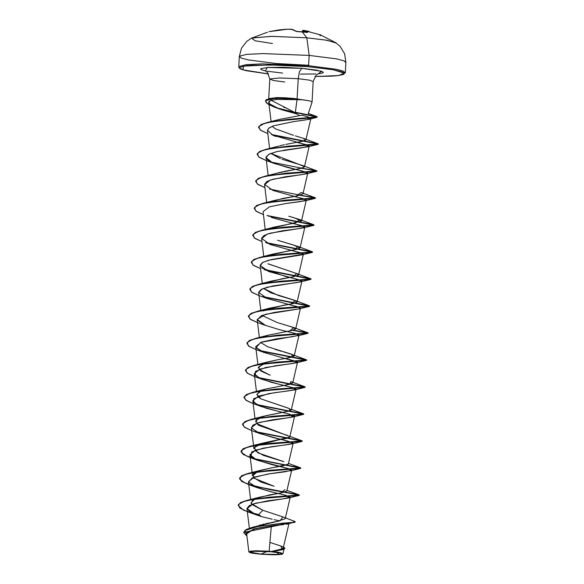 <?xml version="1.0" encoding="UTF-8"?>
<svg xmlns="http://www.w3.org/2000/svg" width="584" height="584" viewBox="0 0 584 584"><rect width="100%" height="100%" fill="white"/><g stroke="black" fill="none" stroke-linecap="round" stroke-linejoin="round"><path stroke-width="0.88" d="M319.915 35.325L320.477 35.69L320.076 35.726M272.472 43.53L255.135 40.785L251.522 38.142L271.421 36.332L306.841 37.829L302.147 31.821L307.607 32.31L303.308 30.266L305.425 30.923L307.542 32.412L302.147 31.821L306.841 37.829L309.155 55.4L336.822 58.918L344.1 60.86L345.786 62.656L344.1 60.86L336.822 58.918L309.155 55.4L308.593 65.736L336.26 69.255L343.545 71.204L345.224 72.993L343.545 71.204L336.26 69.255L308.593 65.736L308.264 66.715L277.853 65.021L252.215 65.233L246.331 65.736L239.987 67.284L239.768 68.277L245.295 70.481L268.545 73.978L242.944 69.839L243.543 66.145L270.034 64.882L308.264 66.715L308.593 65.736L262.282 63.882L245.908 64.707L238.885 66.569L245.908 64.707L262.282 63.882L308.593 65.736L309.155 55.4L262.844 53.545L246.463 54.37L239.447 56.225L241.126 58.02L248.404 59.962L276.079 63.481L248.404 59.962L241.126 58.02L239.447 56.225L246.463 54.37L262.844 53.545L309.155 55.4L306.841 37.829L272.232 36.332L251.865 37.982M336.15 43.063L327.244 40.318L306.841 37.829L325.66 40.048L335.523 42.552M268.538 551.573L265.946 551.916L261.019 554.121L251.843 552.858L250.974 551.661L255.5 551.23L270.757 551.741L276.495 552.376L279.429 554.428L261.019 554.121L265.946 551.916L268.538 551.573M249.076 552.062L254.952 550.821L269.122 551.216L271.312 525.848L269.122 551.216L280.196 552.844L282.525 554.07L274.728 554.8L260.668 554.209L252.324 553.172L249.069 552.048L255.945 551.077L271.107 551.661L269.122 551.216L256.201 550.792L250.507 551.143L248.93 551.946M279.481 119.457L299.504 115.661L295.278 112.719L271.034 100.222L276.677 99.426L274.743 98.258L265.494 100.747L266.37 102.879L273.976 106.945L267.808 104.047L265.428 101.068L266.348 99.776L274.743 98.258L266.362 99.55L265.443 100.959L269.268 98.557L274.757 98.032L294.007 98.47L309.33 100.813L312.082 102.003L309.316 100.813L294.402 98.725L301.745 99.755L276.677 99.426L271.034 100.222L295.278 112.719L297.059 99.55L295.278 112.719L299.504 115.661L302.563 115.23M267.319 71.248L282.59 73.044M269.83 79.022L279.356 77.927L298.22 78.687L297.125 98.842L298.22 78.687L309.491 80.117L313.141 81.636L309.491 80.117L298.22 78.687L299.468 71.65L301.745 68.306L321.653 71.27L318.2 73.774L321.857 73.234L323.178 72.723L323.31 72.131L316.689 70.124L301.745 68.306L299.468 71.65L298.22 78.687L279.356 77.927L269.83 79.022L273.48 80.541L284.744 81.972M294.007 98.47L284.809 97.718L276.612 97.579L274.757 98.032L276.612 97.579L284.882 97.725M284.992 548.237L281.422 549.909L271.319 551.508L281.006 549.77L284.992 548.237L283.612 547.193L282.919 549.332L271.159 551.5L279.729 549.69L283.24 547.953L288.897 523.717M255.938 526.454L256.726 526.162M259.055 525.403L260.946 524.87M262.15 524.549L264.034 524.089M265.194 523.819L269.961 522.811M271.312 522.541L275.743 521.68M276.998 521.432L285.226 518.702L290.248 497.21L283.495 498.802L267.947 500.816L252.784 504.094L246.966 508.708L251.164 512.686L261.34 516.548L272.202 519.234M282.984 516.898L294.796 521.468L292.883 522.403L281.999 523.301L252.427 527.25L279.999 520.804L282.984 516.898L262.822 510.248L251.755 504.466M251.011 502.839L255.208 498.729L269.465 494.962L281.59 492.845L286.846 491.02L291.708 470.208L284.956 471.799L269.406 473.814L254.252 477.091L248.434 481.705L255.062 486.83L269.976 491.524L284.517 495.013L290.248 497.21M288.175 464.244L261.063 470.186L253.361 473.777L253.784 478.055L274.027 486.253L261.084 482.055L253.222 477.456M249.894 454.695L252.478 475.909L258.004 471.186L271.21 467.901L283.415 465.762L288.313 464.01L293.168 443.205L286.423 444.796L270.874 446.811L255.712 450.081L249.894 454.695L256.522 459.82L271.436 464.521L285.985 468.01L291.708 470.208M289.679 437.19L262.523 443.183L254.201 447.592L257.77 452.834L283.839 461.667L263.347 455.367L254.682 450.454M251.354 427.692L253.945 448.906L255.85 445.942L278.166 439.942L286.788 438.35L289.774 437.007L294.635 416.195L287.883 417.786L272.334 419.801L257.172 423.071L251.354 427.692L257.982 432.817L272.903 437.511L287.445 441L293.168 443.205M289.562 436.489L256.142 423.444M255.405 421.896L258.471 418.254L265.983 415.633L289.752 410.924L291.233 409.997L288.73 408.311L260.69 398.814L257.602 396.441M256.865 394.894L259.128 391.703L266.019 389.01L284.795 385.301L292.701 382.994L297.555 362.182L290.81 363.774L275.261 365.788L260.099 369.059L254.281 373.68L259.165 378.009L270.779 382.14L293.913 387.951L296.095 389.185L289.35 390.776L273.801 392.791L258.639 396.069L252.821 400.682L256.785 404.544L266.457 408.304L289.065 414.034L294.635 416.195M258.332 367.883L263.457 363.314L276.707 359.948L266.91 362.168L258.362 367.175L260.8 370.964L270.195 375.242L259.07 369.438M283.751 351.911L292.321 354.561L291.599 357.226L276.707 359.948L286.642 358.226L294.161 355.984L291.241 354.152L267.618 346.714L260.53 342.428M261.997 315.426L277.086 322.529L293.781 327.558L289.766 330.924L268.494 335.121L263.121 337.099L268.494 335.121L291.504 330.581L295.621 328.982L291.175 326.638M263.158 310.914L283.028 305.33L292.956 303.578L297.081 301.979L293.204 299.818L270.859 292.832L263.457 288.416L278.437 295.489L295.248 300.548L291.285 303.906L269.83 308.155L263.158 310.914M268.392 263.997L296.708 273.546L292.745 276.896L271.297 281.145L266.041 283.087L281.911 278.78L292.839 276.882L298.548 274.969L296.249 273.363L267.983 263.778M267.501 256.084L287.284 251.091L296.307 249.47L300.008 247.959L293.168 244.9L277.531 240.221L298.176 246.543L294.205 249.894L272.757 254.142L267.501 256.084M273.925 227.22L268.969 229.074L301.475 220.956L294.073 217.73L288.759 216.226L299.636 219.533L295.665 222.884L274.224 227.132L262.566 230.067L297.855 226.161L310.841 225.475L313.637 224.731L267.019 215.503L314.024 224.971L283.532 227.147L261.887 230.22L255.179 232.505L252.726 235.308L255.274 232.461L262.566 230.067M315.097 197.721L300.41 195.18L315.484 197.961L284.999 200.137L263.347 203.217L256.646 205.502L254.186 208.306L256.734 205.451L264.026 203.057L299.315 199.151L312.301 198.465L315.097 197.721L301.103 192.53L296.205 196.049L275.677 200.129L270.436 202.071L282.554 198.48L296.57 195.983L302.935 193.946L307.797 173.134L301.045 174.725L285.496 176.74L270.334 180.018L264.523 184.632L266.691 202.444M271.888 175.069L272.597 174.733L271.888 175.069M278.656 172.711L279.962 172.375M281.181 172.09L282.751 171.74M284.226 171.433L286.335 171.017M286.941 170.908L289.314 170.477M289.971 170.36L299.811 168.637L304.395 166.944L304.191 166.44L270.772 153.388L280.386 158.651M273.356 148.059L274.057 147.73L273.356 148.059M279.605 145.839L284.386 144.701M285.802 144.401L304.388 140.868L305.863 139.941L310.892 118.406L306.403 119.822L295.336 121.384M272.166 126.297L275.298 128.743L293.54 135.32M274.662 121.217L275.392 120.881L274.662 121.217M271.034 100.222L268.742 102.273L269.655 103.857L268.808 101.682L271.034 100.222M269.655 103.857L279.254 108.923L297.358 114.07L281.378 109.653M294.139 121.545L273.619 125.75L293.307 121.669L309.272 119.245L307.199 116.581L302.249 115.274L307.199 116.581L310.892 118.406M267.443 130.174L272.64 135.108L267.443 130.174L269.18 127.859L273.619 125.75L268.589 128.327M275.889 136.474L272.64 135.108L301.183 143.365L309.257 146.131L300.833 147.942L277.035 151.555L268.742 154.293L265.983 157.629L272.611 162.753L287.525 167.447L302.074 170.937L307.797 173.134M294.132 196.414L303.162 198.611L306.337 200.144L300.227 201.655L285.839 203.487L269.428 206.838L263.055 211.642L265.231 229.446M292.664 223.417L301.724 225.636L304.87 227.154L297.877 228.775L282.123 230.826L267.187 234.111L261.596 238.644L263.764 256.449M291.204 250.427L300.271 252.638L303.41 254.157L271.465 259.515L262.968 262.274L260.136 265.647L262.304 283.459M261.647 267.91L285.277 276.371L297.409 279.269L301.95 281.159L297.249 282.474L272.786 285.941L262.311 288.897L258.668 292.657L260.844 310.462M288.284 304.439L297.307 306.644L300.483 308.169L298.862 308.929L274.246 312.404L261.734 315.521L257.208 319.66L259.376 337.472M257.296 320.068L264.581 325.098L279.415 329.653L293.526 333.033L299.023 335.172L292.27 336.764L276.721 338.778L261.559 342.056L255.741 346.67L257.916 364.474M256.237 347.852L263.771 352.364L297.555 362.182M287.948 523.957L287.445 524.06M286.328 524.25L295.241 521.921M248.842 551.792L246.66 533.929L253.682 529.06L271.312 525.848L283.693 524.578M281.583 524.804L281.035 524.855M278.546 525.104L277.962 525.162M278.021 550.61L272.37 551.551L280.145 552.588L282.919 553.676L283.963 549.223M282.649 553.968L279.561 552.479L272.37 551.551L282.919 549.551L271.253 551.515L282.101 548.894L280.926 546.069L269.888 542.383M285.014 489.596L280.816 492.991L259.595 497.196L252.77 500.057L251.127 503.386L262.822 510.248L258.69 514.606L261.34 516.548L255.412 514.562L246.952 508.43L249.295 505.613L255.697 503.211L288.89 497.904L286.342 495.48L268.64 491.173L256.88 487.552L248.47 481.909L252.346 477.821L267.728 474.069L291.328 470.558L288.496 468.667L258.34 460.55L250.901 456.484L251.806 451.855L263.289 448.118L291.817 443.891L292.613 442.592L282.977 439.934M252.427 527.25L245.952 529.608L243.711 532.36L295.314 521.811L294.789 521.468M295.314 521.811L243.703 532.469L246.937 536.207L244.959 530.484L259.23 526.067L294.635 522.359M271.312 525.848L255.967 528.447L247.214 532.287M246.813 532.922L246.667 533.98M282.919 549.551L284.963 548.347M274.13 519.665L279.751 520.862M265.632 70.927L267.129 67.489L301.745 68.306L283.525 67.291L268.158 67.415L260.829 68.649L260.698 69.24L261.778 69.89L265.632 70.927M314.973 76.497L337.369 75.665L343.049 74.57L344.268 73.139L333.325 69.766L308.264 66.715L333.194 69.744L342.45 72.014L344.239 73.095L344.027 74.08L337.683 75.628L331.8 76.132L314.973 76.497L338.662 75.526L345.356 72.664L345.911 62.327L344.655 53.801L340.136 46.362L335.676 42.639L320.251 34.843L303.308 30.266L302.629 30.645L302.505 31.843L302.578 30.638L306.593 32.317L302.629 30.645L303.132 30.244L302.629 30.645M300.49 74.08L315.856 73.949M276.079 63.481L308.622 65.24L276.079 63.481M276.612 97.579L269.268 98.557M283.78 107.288L286.554 108.018M299.504 115.661L279.765 119.377L268.443 122.165L302.986 118.231L314.827 117.428L316.645 116.472L295.343 112.274L317.258 116.858L288.89 119.282L267.895 122.29L261.092 124.523L258.573 127.283L261.15 124.494L268.443 122.165M295.394 135.846L304.023 138.517L304.388 140.868L297.84 142.262M281.933 159.206L302.563 165.52L304.191 166.44L302.753 167.929L277.144 173.127L265.486 176.054L300.775 172.149L313.761 171.462L316.564 170.718L301.877 168.177L316.944 170.959L286.459 173.134L264.808 176.215L258.106 178.5L255.646 181.296L258.194 178.448L265.486 176.054M275.122 349.378L281.408 351.247M304.855 386.761L258.238 377.534L305.242 387.009L274.757 389.185L253.113 392.258L246.404 394.543L243.951 397.229L246.492 394.499L253.777 392.105L289.08 388.192L302.067 387.506L304.855 386.761L290.854 381.571L289.854 384.301L265.45 389.17L261.617 390.47L256.865 394.404L260.69 398.814L289.394 408.574L289.752 410.924L263.99 416.173L255.85 420.29L258.194 425.189L282.663 433.868M284.211 434.321L287.24 435.314M262.822 510.248L258.69 514.606L250.93 512.562L258.675 514.832L243.667 510.234L238.089 505.481L240.542 502.795L247.251 500.51L268.896 497.429L299.38 495.254L253.441 486.092L296.906 494.531L298.971 495.458L254.529 499.108L243.732 501.488L238.403 504.532L239.703 508.029L247.317 511.642L255.412 514.562M253.85 458.549L300.855 468.025L270.37 470.2L248.726 473.274L242.017 475.566L239.564 478.252L241.718 481.187L248.142 484.18L269.319 489.574L299.395 495.028L268.91 497.203L247.266 500.284L240.557 502.569L238.097 505.364L240.644 502.517L247.937 500.123L283.225 496.217L296.212 495.531L299.008 494.787L255.23 486.363L244.747 482.829L239.776 479.223L241.44 475.894L249.397 473.12L284.685 469.215L297.672 468.529L300.475 467.784L256.697 459.352L246.214 455.827L241.236 452.22L242.9 448.884L250.857 446.11L286.145 442.205L299.139 441.519L301.935 440.774L255.317 431.547L302.322 441.015L271.83 443.19L250.186 446.271L243.477 448.556L241.024 451.359M242.484 424.349L245.032 421.502L252.317 419.108L287.613 415.202L300.599 414.516L303.395 413.771L256.777 404.544L303.782 414.012L273.29 416.188L251.646 419.268L244.937 421.553L242.484 424.349M245.411 370.336L247.959 367.489L255.244 365.095L290.54 361.189L303.534 360.503L306.323 359.759L259.705 350.531L306.709 359.999L276.217 362.175L254.58 365.248L247.871 367.533L245.411 370.336M246.871 343.326L249.426 340.479L256.712 338.092L292.007 334.179L304.994 333.5L307.783 332.749L293.102 330.208L308.169 332.997L277.685 335.172L256.04 338.245L249.332 340.53L246.871 343.326M248.331 316.324L250.886 313.477L258.179 311.082L293.475 307.177L306.454 306.49L309.243 305.746L262.632 296.519L309.637 305.987L279.145 308.162L257.507 311.236L250.799 313.52L248.331 316.324M249.799 289.314L252.354 286.467L259.639 284.072L294.935 280.167L307.914 279.488L310.71 278.736L264.092 269.509L311.097 278.984L280.605 281.159L258.967 284.233L252.259 286.518L249.799 289.314M251.259 262.311L253.814 259.464L261.106 257.07L296.395 253.164L309.381 252.478L312.17 251.733L265.559 242.506L312.557 251.974L282.072 254.149L260.428 257.23L253.719 259.515L251.259 262.311M257.106 154.293L259.654 151.446L266.946 149.051L302.235 145.139L315.221 144.46L318.024 143.708L271.407 134.481L318.411 143.956L287.919 146.131L266.275 149.205L259.566 151.49L257.106 154.293M248.799 484.647L241.886 481.53L239.549 478.478L242.002 475.785L248.711 473.5L270.356 470.427L300.848 468.251L254.901 459.09L298.366 467.521L300.432 468.448L255.989 472.098L245.192 474.478L239.871 477.529L241.17 481.019L248.777 484.632L256.88 487.552M250.259 457.637L243.346 454.527L241.009 451.469L243.462 448.782L250.171 446.497L271.815 443.417L302.308 441.241L256.361 432.08L299.833 440.519L301.899 441.446L257.456 445.096L246.652 447.475L241.331 450.519L242.63 454.016L250.237 457.63L258.34 460.55M251.719 430.627L244.806 427.517L242.477 424.466L244.93 421.772L251.631 419.487L273.276 416.414L303.768 414.239L257.829 405.077L301.293 413.509L303.359 414.443L258.916 418.086L248.12 420.465L242.791 423.517L244.09 427.006L251.697 430.62L259.8 433.54L251.448 428.109L252.85 425.13L259.515 422.349L293.277 416.888L289.065 414.034M253.179 403.624L246.266 400.514L243.937 397.456L246.39 394.769L253.098 392.484L274.743 389.404L305.235 387.228L259.289 378.067L302.753 386.506L304.826 387.433L260.384 391.083L249.587 393.463L244.258 396.507L245.55 399.996L253.157 403.617L261.267 406.537L253.777 402.427L253.595 398.748L268.37 393.689L294.745 389.878L293.913 387.951L281.51 384.892M254.639 376.614L247.726 373.504L245.397 370.446L247.857 367.759L254.566 365.474L276.21 362.401L306.695 360.226L260.756 351.064L304.213 359.496L306.286 360.43L261.851 364.073L251.054 366.453L245.718 369.504L247.01 372.993L254.617 376.607L262.727 379.534L255.172 375.351L255.478 371.358L265.713 367.518L296.205 362.876L297.249 361.715L285.35 358.445M256.106 349.612L249.193 346.494L246.864 343.443L249.324 340.757L256.033 338.472L277.67 335.391L308.155 333.223L292.548 330.347L305.133 332.391L307.753 333.42L263.318 337.07L252.514 339.45L247.185 342.494L248.477 345.983L256.084 349.604L264.194 352.524L256.048 347.546L260.771 342.341L298.899 335.362L296.3 333.778L286.817 331.442M257.566 322.602L250.653 319.492L248.324 316.433L250.784 313.747L257.493 311.462L279.13 308.388L309.622 306.213L263.683 297.052L307.133 305.483L309.213 306.418L264.778 310.067L253.974 312.44L248.645 315.491L249.937 318.981L257.551 322.594L265.662 325.522L257.194 319.441L265.64 314.25L298.862 308.929L299.672 307.439L267.122 298.512L258.661 292.387L260.99 289.569L267.392 287.167L300.585 281.86L301.132 280.429L268.582 271.509L260.121 265.377L262.457 262.559L268.859 260.157L302.045 254.85L302.592 253.427L270.042 244.499L261.581 238.367L263.917 235.556L270.319 233.155L303.512 227.848L304.06 226.417L271.188 217.372M259.026 295.599L252.12 292.482L249.791 289.43L252.244 286.744L258.953 284.459L280.597 281.386L311.082 279.21L265.151 270.049L308.6 278.48L310.673 279.407L266.238 283.058L255.434 285.437L250.105 288.481L251.405 291.978L259.011 295.592L267.122 298.512M260.493 268.589L253.58 265.479L251.251 262.428L253.712 259.734L260.42 257.456L282.057 254.376L312.549 252.2L266.603 243.039L310.06 251.47L312.133 252.405L267.698 256.055L256.894 258.435L251.565 261.479L252.865 264.968L260.493 268.589M261.953 241.586L255.047 238.476L252.711 235.418L255.172 232.731L261.88 230.446L283.525 227.373L314.01 225.198L268.071 216.036L311.527 224.468L313.601 225.395L269.158 229.045L258.354 231.425L253.033 234.476L254.332 237.965L261.946 241.586M299.855 195.319L312.447 197.363L315.061 198.392L270.618 202.042L259.814 204.422L254.493 207.466L255.792 210.963L263.413 214.583L256.507 211.466L254.179 208.415L256.632 205.729L263.34 203.444L284.985 200.363L315.469 198.188L269.538 189.033M301.322 168.309L313.915 170.36L316.521 171.389L272.078 175.039L261.282 177.419L255.96 180.463L257.259 183.953L264.88 187.573L257.967 184.464L255.639 181.412L258.091 178.719L264.8 176.434L286.445 173.36L316.937 171.185L270.998 162.023M266.341 160.571L259.435 157.461L257.099 154.402L259.551 151.716L266.26 149.431L287.905 146.35L318.397 144.175L272.458 135.013L315.915 143.452L317.988 144.379L273.546 148.029L262.742 150.409L257.42 153.453L258.719 156.95L266.326 160.563L274.429 163.483L267.881 160.191L266.019 156.943L269.333 154.001L277.035 151.555M267.808 133.561L260.895 130.451L258.559 127.392L261.084 124.742L267.888 122.516L288.883 119.508L317.243 117.085L295.314 112.5L312.586 115.763L316.674 117.377L274.429 121.253L264.004 123.582L258.807 126.575L260.267 130.006L267.786 133.553M294.708 112.376L275.86 107.602L294.708 112.376M280.97 439.467L259.8 433.54M284.656 412.983L282.43 412.457M280.663 412.041L261.267 406.537M279.67 384.454L262.727 379.534M285.839 203.487L304.979 200.838L305.52 199.414L272.962 190.486L264.508 184.354L266.844 181.544L273.254 179.142L306.439 173.835L306.98 172.404L274.429 163.483M283.262 150.329L307.899 146.825L306.527 144.73L297.059 142.401M251.981 513.102L258.675 514.832L261.34 516.548M301.745 99.755L294.402 98.725L274.757 98.032L294.387 98.944L274.743 98.258L276.677 99.426L297.059 99.55M271.107 551.661L276.831 552.274L282.656 553.705L281.875 554.296L278.663 554.683L273.502 554.8L260.668 554.209L250.894 552.873L249.12 552.157L249.901 551.566L258.274 551.07L271.107 551.661M270.757 551.741L253.974 551.303L250.244 552.209L261.019 554.121L277.801 554.566L280.802 554.209L281.524 553.654L279.875 552.99L270.757 551.741M289.686 29.215L291.452 29.244L296.088 31.324L302.147 31.821L296.526 31.478L292.635 29.499L287.511 29.2L279.152 29.872L269.02 31.689L287.532 29.2M267.516 32.215L251.624 38.091L246.784 41.311L241.484 48.209L239.316 56.553L238.754 66.89L239.046 67.861L240.681 69.043L246.098 70.693L268.552 73.985M270.823 31.426L269.02 31.689M287.788 29.207L291.511 29.251L297.161 31.551M297.19 31.536L306.958 32.376M300.855 31.711L301.811 31.784M307.607 32.31L307.242 32.412L307.607 32.31M309.075 31.412L304.461 30.485M319.032 73.453L316.192 75.132L313.192 81.505L312.082 102.003M308.213 113.807L312.068 102.054M264.837 70.511L267.457 72.474L269.779 79.154L268.72 98.674M249.339 528.148L246.966 508.708M250.602 499.51L248.434 481.705M254.989 418.487L252.821 400.682M291.233 409.997L296.095 389.185M256.449 391.484L254.281 373.68M294.161 355.984L299.023 335.172M295.621 328.982L300.483 308.169M297.081 301.979L301.95 281.159M298.548 274.969L303.41 254.157M300.008 247.959L304.87 227.154M301.475 220.956L306.337 200.144M268.151 175.434L265.983 157.629M304.395 166.944L309.257 146.131M269.618 148.431L267.443 130.619M271.093 121.56L268.742 102.273M280.926 546.069L283.612 547.193M308.33 113.449L316.645 116.472M304.023 138.517L318.024 143.708M278.612 146.117L266.946 149.051M302.563 165.52L316.564 170.718M275.677 200.129L264.026 203.057M299.636 219.533L313.637 224.731M298.176 246.543L312.17 251.733M272.757 254.142L261.106 257.07M296.708 273.546L310.71 278.736M271.297 281.145L259.639 284.072M295.248 300.548L309.243 305.746M269.83 308.155L258.179 311.082M293.781 327.558L307.783 332.749M268.37 335.158L256.712 338.092M292.321 354.561L306.323 359.759M266.91 362.168L255.244 365.095M265.45 389.17L253.777 392.105M291.379 409.377L303.395 413.771M263.99 416.173L252.317 419.108M289.919 436.379L301.935 440.774M262.523 443.183L250.857 446.11M288.452 463.382L300.475 467.784M261.063 470.186L249.397 473.12M286.992 490.392L299.008 494.787M259.595 497.196L247.937 500.123M288.89 497.904L298.971 495.458M290.358 470.894L300.432 468.448M291.817 443.891L301.899 441.446M293.277 416.888L303.359 414.443M294.745 389.878L304.826 387.433M296.205 362.876L306.286 360.43M297.657 335.866L307.753 333.42M299.125 308.863L309.213 306.418M300.585 281.86L310.673 279.407M302.045 254.85L312.133 252.405M303.512 227.848L313.601 225.395M304.979 200.838L315.061 198.392M306.439 173.835L316.521 171.389M307.899 146.825L317.988 144.379M309.272 119.245L316.674 117.377M277.575 108.295L273.962 106.938M302.578 30.638L302.446 31.835M286.547 29.222L270.786 31.426"/></g></svg>
